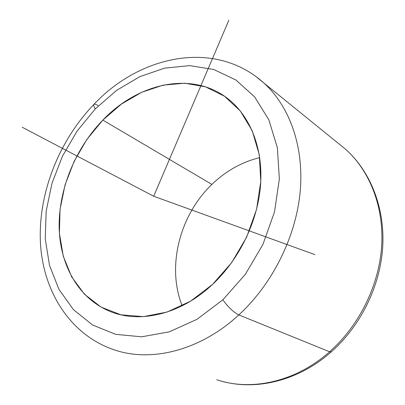 <?xml version="1.0" encoding="UTF-8"?>
<svg xmlns="http://www.w3.org/2000/svg" width="405" height="405" viewBox="0 0 405 405"><rect width="100%" height="100%" fill="white"/><g stroke="black" fill="none" stroke-linecap="round" stroke-linejoin="round"><path stroke-width="0.61" d="M102.835 120.088C138.89 82.164 194.122 70.399 229.473 99.995C250.877 117.688 263.26 149.531 260.526 185.47C257.671 221.388 239.39 259.24 212.564 284.401C181.253 314.032 140.682 323.671 110.808 311.728C78.94 299.209 59.94 265.493 59.16 227.458C58.563 189.287 75.376 148.432 102.835 120.088L211.901 184.427L102.835 120.088L86.903 139.411L74.15 161.291L65.073 184.867L60.067 209.213L59.419 233.356L63.291 256.264L71.68 276.893L84.412 294.187L101.083 307.132L121.049 314.837L143.405 316.614L167.012 312.068L190.542 301.188L212.564 284.401L231.68 262.607L246.65 237.087L256.537 209.441L260.785 181.399L259.261 154.68L252.239 130.805L240.347 111.021L224.451 96.203L205.578 86.872L184.802 83.212L163.185 85.121L141.73 92.264L121.348 104.131L102.835 120.088M259.721 157.641C241.886 161.98 225.944 170.91 211.901 184.427C179.724 215.075 166.445 266.571 182.199 305.8C166.445 266.571 179.724 215.075 211.901 184.427C225.944 170.91 241.886 161.98 259.721 157.641M95.337 108.854L116.534 90.426L139.933 76.606L164.638 68.131L189.646 65.62L213.815 69.513L235.918 79.998L254.669 96.932L268.834 119.789L277.334 147.567L279.364 178.828L274.55 211.749L263.002 244.271L245.389 274.271L222.856 299.816L196.921 319.348L169.285 331.837L141.679 336.808L115.673 334.358L92.598 325.018L73.462 309.668L58.968 289.398L49.516 265.412L45.264 238.93L46.165 211.142L52.017 183.192L62.476 156.163L77.097 131.068L95.337 108.854C93.793 106.5 93.317 105.011 93.909 104.394C93.317 105.011 93.793 106.5 95.337 108.854L77.097 131.068L62.476 156.163L52.017 183.192L46.165 211.142L45.264 238.93L49.516 265.412L58.968 289.398L73.462 309.668L92.598 325.018L115.673 334.358L141.679 336.808L169.285 331.837L196.921 319.348L222.856 299.816L245.389 274.271L263.002 244.271L274.55 211.749L279.364 178.828L277.334 147.567L268.834 119.789L254.669 96.932L235.918 79.998L213.815 69.513L189.646 65.62L164.638 68.131L139.933 76.606L116.534 90.426L95.337 108.854M256.051 76.621L263.817 82.954C289.565 106.292 304.221 146.61 300.166 191.697C295.964 236.743 272.621 283.819 238.823 314.913C233.462 312.204 228.142 307.172 222.856 299.816C228.142 307.172 233.462 312.204 238.823 314.913C200.343 350.593 151.278 362.617 114.235 349.849C151.278 362.617 200.343 350.593 238.823 314.913C272.621 283.819 295.964 236.743 300.166 191.697C304.221 146.61 289.565 106.292 263.817 82.954L256.051 76.621M98.02 105.553C95.904 104.293 94.532 103.903 93.909 104.394C140.024 55.075 215.303 39.123 263.817 82.954L345.769 149.399C369.922 171.123 384.142 207.077 381.647 246.265C379.009 285.414 359.281 325.539 329.594 351.768L238.823 314.913L329.594 351.768C295.812 381.849 251.434 391.534 216.685 379.728C251.434 391.534 295.812 381.849 329.594 351.768C359.281 325.539 379.009 285.414 381.647 246.265C384.142 207.077 369.922 171.123 345.769 149.399C370.666 171.735 385.054 208.175 382.695 247.187C380.184 286.188 360.769 325.792 331.26 351.869L329.594 351.768L331.315 351.818M228.845 20.25L153.692 196.243L314.908 254.639M153.692 196.243L22.229 127.256M114.235 349.849C69.351 334.682 42.479 290.147 40.368 241.512C38.399 192.588 59.084 140.717 93.844 104.455M222.634 381.475C257.484 390.82 299.467 380.123 331.26 351.869"/></g></svg>
